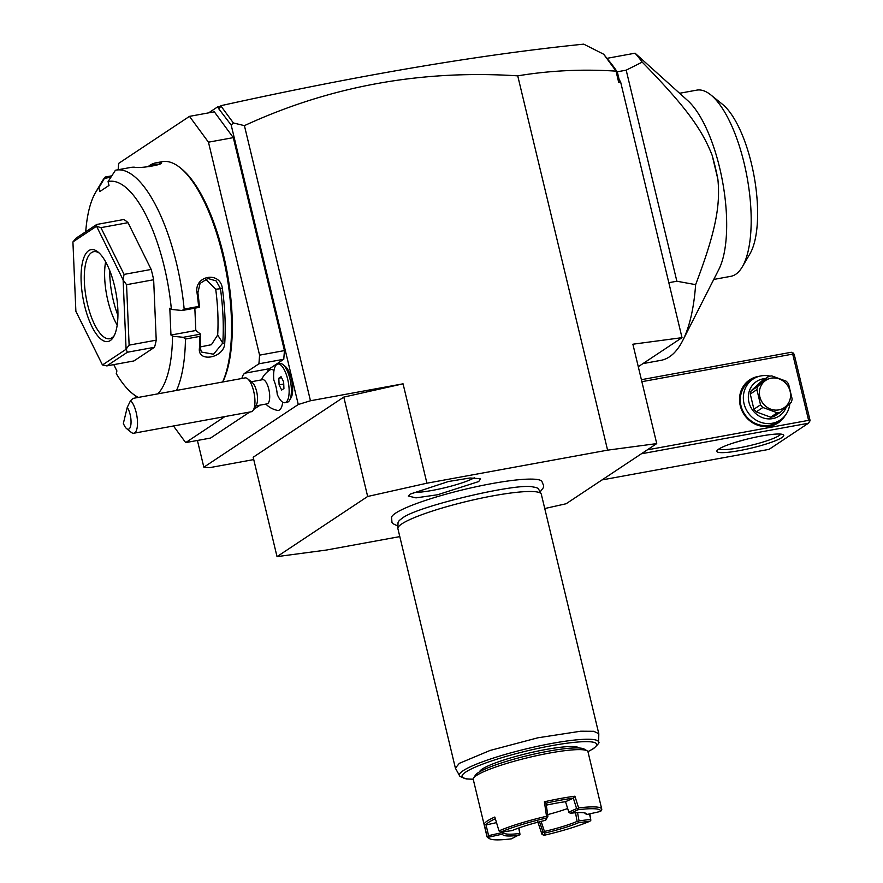 <?xml version="1.0" encoding="UTF-8"?>
<svg xmlns="http://www.w3.org/2000/svg" width="883" height="883" viewBox="0 0 883 883"><rect width="100%" height="100%" fill="white"/><g stroke="black" fill="none" stroke-linecap="round" stroke-linejoin="round"><path stroke-width="1.32" d="M544.745 508.542L566.113 503.751L656.731 443.597L607.592 450.153L426.919 483.2L367.659 496.478L277.03 556.632L326.18 550.076L399.811 536.61M540.109 491.941L543.387 487.648L543.74 485.959L541.765 481.08A77.594 10.982 166.5 0 0 474.69 487.063A77.594 10.982 166.5 0 0 395.595 513.155A77.594 10.982 166.5 0 0 391.533 517.14L391.975 522.394L393.056 523.729L397.924 526.069M410.275 494.083L448.454 481.511L470.043 477.979L480.507 478.729L478.729 481.555L437.604 494.756L415.992 497.869L408.299 496.058L410.275 494.083M197.417 440.462L203.841 467.195L209.724 467.637L253.741 459.579M217.693 106.843L219.944 106.435L218.807 108.852L217.693 106.843L208.62 112.869M218.807 108.852L231.191 125.066L298.277 404.502L203.841 467.195M214.326 111.821L233.3 137.638L208.454 142.185L189.481 116.368L214.326 111.821M173.465 425.981L185.684 442.604L210.529 438.067L249.757 412.03M253.708 409.403L260.143 405.12M233.3 137.638L284.425 350.595L283.774 359.26L269.602 368.675A22.119 7.903 -100.4 0 0 267.361 371.875M273.995 370.54A20.762 7.417 -100.4 0 0 269.988 369.944A22.119 22.119 0 0 0 261.445 379.9M265.871 404.083A22.119 22.119 0 0 0 277.383 410.363A20.762 7.417 -100.4 0 0 282.692 402.218M283.013 364.602L285.341 366.489A17.207 6.148 79.6 0 1 291.942 381.445A17.207 6.148 79.6 0 1 291.07 397.758L289.547 400.352A19.669 7.031 -100.4 0 0 290.54 381.699A19.669 7.031 -100.4 0 0 283.013 364.602A19.669 7.031 -100.4 0 0 280.099 363.619L277.836 364.028A19.669 7.031 -100.4 0 0 273.84 380.187A18.201 6.501 -100.4 0 1 277.229 394.315A19.669 7.031 -100.4 0 0 284.911 402.714A19.669 7.031 -100.4 0 0 288.288 382.107A19.669 7.031 -100.4 0 0 277.836 364.028M219.944 106.435L221.158 105.629C359.249 75.143 480.109 54.647 583.74 44.15L603.674 54.227L616.025 71.037L618.685 82.373L620.661 82.108L619.093 79.36L618.685 82.373M221.158 105.629L219.116 108.642M607.592 450.153L517.736 75.85C421.147 69.58 330.043 86.17 244.414 125.64L233.377 122.958L220.96 106.059M517.736 75.85C549.811 70.53 582.57 68.962 615.992 71.137M603.674 54.227L607.67 59.282A164.702 58.852 79.6 0 1 617.162 71.821L616.025 71.037M617.482 72.627L619.093 79.36M638.277 366.699L682.018 337.659L620.661 82.108M642.89 363.63L660.981 360.33A164.702 58.852 -100.4 0 0 682.769 340.474A164.702 58.852 -100.4 0 0 695.627 284.646L676.864 281.224L626.19 70.165L617.162 71.821M668.828 282.692L676.864 281.224M607.04 58.322L635.065 53.19A164.702 58.852 79.6 0 1 642.195 62.108L626.19 70.165M642.195 62.108C686.963 107.869 702.25 130.143 712.128 155.242L717.879 179.216C720.34 204.348 716.488 229.878 695.627 284.646M635.065 53.19L688.023 100.85A94.636 33.819 -100.4 0 1 722.57 181.633A94.636 33.819 -100.4 0 1 718.85 269.403L682.769 340.474M712.128 155.242A103.245 36.887 79.6 0 1 717.879 179.216M679.689 93.256L696.775 90.132A94.636 33.819 79.6 0 1 710.793 94.889A94.636 33.819 79.6 0 1 747.073 177.141A94.636 33.819 79.6 0 1 742.261 266.92A94.636 33.819 79.6 0 1 735.671 274.326A94.636 33.819 79.6 0 1 730.837 276.324L713.751 279.447M710.793 94.889L722.482 104.293A82.351 29.426 79.6 0 1 754.038 175.872A82.351 29.426 79.6 0 1 749.866 253.984L742.261 266.92M607.67 59.282L617.294 72.373M607.316 58.797L606.831 58.157M682.018 337.659L632.879 344.215L656.731 443.597M277.03 556.632L253.178 457.251L343.796 397.096L403.056 383.818L310.463 400.761L298.277 404.502M244.414 125.64L310.463 400.761M403.056 383.818L426.919 483.2M233.377 122.958L231.191 125.066M343.796 397.096L367.659 496.478M602.018 479.922L769.038 449.37L808.386 423.244L641.378 453.796M718.696 449.116A34.415 4.868 -13.5 0 1 752.956 437.725A34.415 4.868 -13.5 0 1 783.276 434.701A34.415 4.868 -13.5 0 1 781.93 437.549A34.415 4.868 -13.5 0 1 742.934 449.944A34.415 4.868 -13.5 0 1 717.029 450.606A34.415 4.868 -13.5 0 1 718.696 449.116M641.875 381.688L792.702 354.105L808.607 420.352L647.294 449.866M808.607 420.352L809.623 421.588L810.075 420.463L794.17 354.215L791.345 352.262L641.389 379.69M808.386 423.244L809.623 421.588M785.153 415.507A25.806 23.83 -123.6 0 1 760.594 426.014A25.806 23.83 -123.6 0 1 740.252 405.683A25.806 23.83 -123.6 0 1 759.137 376.324M792.702 354.105L793.144 352.968M780.715 434.094A31.954 4.525 -13.5 0 1 779.104 435.595A31.954 4.525 -13.5 0 1 746.952 446.246A31.954 4.525 -13.5 0 1 719.027 448.895M733.784 442.869L744.7 439.712M789.821 403.641A24.581 22.693 -123.6 0 1 780.23 420.054L777.161 422.096A24.581 22.693 -123.6 0 1 740.98 405.739A24.581 22.693 -123.6 0 1 749.976 381.136L753.044 379.094A24.581 22.693 -123.6 0 1 770.053 376.136M780.23 420.054A24.581 22.693 -123.6 0 1 744.049 403.708A24.581 22.693 -123.6 0 1 753.044 379.094M786.312 406.908A20.651 19.062 -123.6 0 1 766.952 418.763A20.651 19.062 -123.6 0 1 748.927 402.207A20.651 19.062 -123.6 0 1 765.384 378.586M751.19 390.783L761.908 380.893L768.541 376.5L757.813 386.379A18.929 17.472 56.4 0 0 756.897 389.635L750.263 394.039A18.929 17.472 -123.6 0 1 751.19 390.783L757.813 386.379M768.541 376.5A18.929 17.472 56.4 0 1 770.153 376.114A18.929 17.472 56.4 0 1 771.797 375.904L786.168 381.191A18.929 17.472 56.4 0 1 788.508 383.851L792.161 399.039A18.929 17.472 56.4 0 1 791.234 402.295L780.506 412.173L773.883 416.577A18.929 17.472 -123.6 0 1 770.616 417.173L756.245 411.875A18.929 17.472 -123.6 0 1 753.905 409.215L750.263 394.039M770.616 417.173L777.25 412.78A18.929 17.472 56.4 0 0 778.894 412.56A18.929 17.472 56.4 0 0 780.506 412.173M756.245 411.875L762.879 407.482L777.25 412.78M753.905 409.215L760.539 404.822A18.929 17.472 56.4 0 0 762.879 407.482M760.539 404.822L756.897 389.635M778.784 409.889A16.468 15.21 56.4 0 0 790.108 391.268A16.468 15.21 56.4 0 0 771.168 378.178A16.468 15.21 56.4 0 0 759.844 396.798A16.468 15.21 56.4 0 0 778.784 409.889M284.425 350.595L259.58 355.143L208.454 142.185M283.774 359.26L258.929 363.807L259.58 355.143M241.887 378.476A22.119 7.903 79.6 0 1 244.757 373.211L258.929 363.807M185.684 442.604L224.911 416.566M189.481 116.368L118.653 163.388L118.167 169.735M222.781 381.975A118.973 42.516 -100.4 0 0 226.512 268.907A118.973 42.516 -100.4 0 0 181.545 168.841L180.143 167.715A120.452 43.035 -100.4 0 0 162.295 161.666L155.971 162.825A120.452 43.035 79.6 0 1 160.022 162.615L158.885 164.315A118.973 42.516 -100.4 0 0 149.47 166.6M147.914 166.788A120.452 43.035 79.6 0 1 149.812 165.364A120.452 43.035 79.6 0 1 155.971 162.825M95.596 192.417A110.618 39.525 -100.4 0 1 98.951 187.671L105.209 177.03A120.452 43.035 -100.4 0 0 101.677 182.064L95.596 192.417A110.618 39.525 -100.4 0 0 85.728 231.754M105.209 177.03L111.534 175.883M104.558 178.366L110.706 177.24M98.951 187.671L99.867 191.512L109.006 185.452L108.079 181.611L115.408 170.264A120.452 43.035 -100.4 0 1 116.225 170.088A120.452 43.035 -100.4 0 1 184.161 309.094L198.62 306.445A120.452 43.035 -100.4 0 0 197.075 293.134C193.587 275.584 220.32 270.551 222.373 288.509A120.452 43.035 79.6 0 1 224.712 343.553C224.05 358.145 197.306 362.924 199.426 348.189A120.452 43.035 -100.4 0 0 199.889 336.39L185.441 339.039L183.267 337.306L172.527 336.235L170.96 335.043L195.805 330.507L200.607 334.138L183.267 337.306M176.523 390.429A120.452 43.035 -100.4 0 0 185.441 339.039M222.593 382.008A120.452 43.035 -100.4 0 0 225.386 267.56A120.452 43.035 -100.4 0 0 180.143 167.715M116.225 170.088L130.684 167.45A120.452 43.035 -100.4 0 1 134.724 167.24C140.75 168.741 167.461 163.852 160.022 162.615L160.927 163.311M184.161 309.094L182.13 310.507L171.39 309.436A110.618 39.525 -100.4 0 0 108.079 181.611M182.13 310.507L199.459 307.339L198.62 306.445M199.525 307.207A118.973 42.516 -100.4 0 0 197.88 292.803L200.077 283.366L207.947 278.498L216.169 280.915L220.463 288.664A118.973 42.516 79.6 0 1 222.781 343.046L213.531 354.226L201.324 352.019L200.198 347.174A118.973 42.516 -100.4 0 0 200.673 334.359L199.889 336.39M197.075 293.134L197.88 292.803M222.373 288.509L215.717 289.227L205.629 279.05M224.712 343.553L222.781 343.046L217.671 335.021A105.706 37.77 -100.4 0 0 215.717 289.227M199.426 348.189L200.198 347.174M113.786 364.635L116.909 370.926L116.258 373.586A110.618 39.525 -100.4 0 0 132.384 393.487A110.618 39.525 -100.4 0 0 138.476 397.394M157.814 393.851A110.618 39.525 -100.4 0 0 172.527 336.235M171.39 309.436L169.812 308.244L170.96 335.043M156.225 340.165A73.742 26.347 -100.4 0 1 154.492 347.284L133.907 360.948L106.81 365.904L127.395 352.24L126.059 349.304A73.742 26.347 79.6 0 0 126.081 349.171L123.134 280.021L126.545 284.701L153.653 279.745L156.225 340.165L129.128 345.132L126.545 284.701M153.653 279.745A73.742 26.347 -100.4 0 0 151.181 269.447L124.073 274.403L100.916 227.648L96.589 226.313A73.742 26.347 79.6 0 0 96.512 226.258L72.958 241.898A73.742 26.347 -100.4 0 0 72.925 242.019L75.872 311.18A73.742 26.347 -100.4 0 0 75.916 311.368L102.417 364.889A73.742 26.347 -100.4 0 0 102.494 364.944L126.059 349.304M72.958 241.898L76.137 238.134L96.722 224.47L123.819 219.503A73.742 26.347 -100.4 0 1 128.024 222.682L151.181 269.447M194.845 308.178L195.805 330.507M200.22 346.942L211.412 344.701L217.671 335.021M96.722 224.47L96.512 226.258M128.024 222.682L100.916 227.648M124.073 274.403L123.09 279.834A73.742 26.347 79.6 0 1 123.134 280.021M129.128 345.132L126.081 349.171M154.492 347.284L127.395 352.24M106.81 365.904L102.494 364.944M123.09 279.834L96.589 226.313M110.298 340.562A46.711 16.689 79.6 0 1 84.547 305.529A46.711 16.689 79.6 0 1 88.708 250.64A46.711 16.689 79.6 0 1 98.024 251.997A46.711 16.689 79.6 0 1 115.916 292.593A46.711 16.689 79.6 0 1 113.554 336.898A46.711 16.689 79.6 0 1 110.298 340.562M114.293 335.507A44.249 15.806 79.6 0 1 111.986 337.781A44.249 15.806 79.6 0 1 109.724 338.708A44.249 15.806 79.6 0 1 86.865 301.324A44.249 15.806 79.6 0 1 91.534 252.593A44.249 15.806 79.6 0 1 93.797 251.666A44.249 15.806 79.6 0 1 99.205 253.046M105.618 261.787A44.249 15.806 -100.4 0 0 117.196 325.054M109.713 270.518A48.51 17.329 -100.4 0 0 117.936 315.452M255.739 405.926L267.063 403.862A12.296 4.393 79.6 0 0 269.701 396.29A12.296 4.393 79.6 0 0 266.843 383.597A12.296 4.393 -100.4 0 0 262.637 379.679L251.324 381.754M253.333 410.043A17.207 6.148 79.6 0 0 250.938 383.377A17.207 6.148 -100.4 0 0 247.604 378.763L252.284 382.527A12.296 4.393 -100.4 0 1 254.657 385.816A12.296 4.393 79.6 0 1 256.368 404.867L253.333 410.043A17.207 6.148 79.6 0 1 251.247 411.754L133.808 433.233A17.207 6.148 79.6 0 1 131.258 432.372L126.589 428.608A12.296 4.393 -100.4 0 0 131.037 422.703A12.296 4.393 -100.4 0 0 127.262 407.328L123.366 423.354A12.296 4.393 -100.4 0 0 126.589 428.608M247.604 378.763A17.207 6.148 -100.4 0 0 245.055 377.902L133.178 398.365L130.574 400.595A17.207 6.148 79.6 0 1 133.499 404.856A17.207 6.148 79.6 0 1 137.505 422.637A17.207 6.148 79.6 0 1 133.808 433.233M130.574 400.595L127.262 407.328M284.911 402.714L287.174 402.306A19.669 7.031 -100.4 0 0 289.547 400.352M281.092 376.699L278.818 378.211L279.105 384.878L281.655 390.043L283.929 388.531L283.642 381.864L281.092 376.699M278.818 378.211L281.589 377.703M283.52 381.599L283.752 384.326M279.105 384.878L283.62 384.05M532.946 486.997A72.318 10.232 -13.5 0 1 533.2 487.019A72.318 10.232 -13.5 0 1 538.564 489.094L541.18 493.884A73.742 10.43 166.5 0 0 479.028 498.63A73.742 10.43 166.5 0 0 401.864 523.862A73.742 10.43 166.5 0 0 397.869 528.288A73.742 10.43 166.5 0 0 397.902 528.685L455.396 768.155L459.944 776.411L466.246 778.949L473.233 779.236M397.869 528.288L398.023 522.835A72.318 10.232 -13.5 0 1 401.853 518.553A72.318 10.232 -13.5 0 1 401.92 518.509C414.447 506.842 518.575 482.228 533.2 487.019M587.946 751.698L593.762 748.453C598.21 744.214 599.822 742.173 598.619 742.327L598.806 733.718L541.323 494.259A73.742 10.43 166.5 0 0 541.18 493.884M598.806 733.718L593.718 731.301L580.705 731.212L537.857 737.802L490.054 750.462L459.348 763.331L455.396 768.155M479.546 771.852A51.247 7.252 -13.5 0 1 545.782 749.512A51.247 7.252 -13.5 0 1 578.972 747.989M519.005 827.912L519.966 834.358L511.323 838.85A57.527 8.135 -13.5 0 1 489.624 838.707L487.869 837.658A58.995 8.344 -13.5 0 1 487.008 836.643L473.255 779.38A58.995 8.344 -13.5 0 1 473.564 778.078L475.374 775.197A56.534 8.002 -13.5 0 1 478.111 772.746A56.534 8.002 -13.5 0 1 534.403 754.027A56.534 8.002 -13.5 0 1 584.204 749.071L587.129 750.815A58.995 8.344 -13.5 0 1 587.99 751.83L601.742 809.093A58.995 8.344 -13.5 0 1 601.742 809.656L600.65 811.411L586.798 814.512L585.021 813.42A41.788 5.916 166.5 0 0 585.01 813.111A41.788 5.916 166.5 0 0 584.965 812.989M473.564 778.078A58.995 8.344 -13.5 0 1 476.423 775.528A58.995 8.344 -13.5 0 1 535.153 755.991A58.995 8.344 -13.5 0 1 587.129 750.815M487.008 836.643A58.995 8.344 -13.5 0 1 486.997 836.08L484.204 824.082A58.995 8.344 -13.5 0 1 487.328 820.958A58.995 8.344 -13.5 0 1 494.833 817.029L499.005 830.892A58.995 8.344 -13.5 0 1 546.522 816.289L544.403 801.797A58.995 8.344 -13.5 0 1 574.91 796.212L578.619 807.934A58.995 8.344 -13.5 0 1 601.742 809.093M589.535 813.894L590.848 820.23L589.833 813.828M519.966 834.358L518.729 828.011M489.624 838.707A57.527 8.135 -13.5 0 1 488.774 837.172L502.626 834.071L503.178 833.111L502.272 831.907M484.204 824.082L486.069 824.965L488.575 835.638L488.023 836.587L488.774 837.172M488.023 836.587L486.997 836.08M488.575 835.638L502.416 832.537M503.178 833.111L503.586 831.731M567.67 808.519A41.788 5.916 -13.5 0 1 547.681 814.601M575.517 812.768L577.107 821.4A41.788 5.916 -13.5 0 1 544.436 831.433L541.102 821.378M503.718 832.316A41.788 5.916 166.5 0 0 503.74 832.625A41.788 5.916 166.5 0 0 519.657 833.508M486.069 824.965L496.511 822.625M495.352 818.74A57.527 8.135 166.5 0 0 486.058 824.965M499.005 830.892L500.573 832.139L512.052 830.605A43.267 6.126 -13.5 0 1 545.683 820.274L546.709 817.956A57.527 8.135 166.5 0 0 500.573 832.139M546.709 817.956L547.339 816.996L546.522 816.289M544.403 801.797L545.981 803.155L547.924 816.201L547.339 816.996M545.683 820.274L547.924 816.201M545.981 803.155A57.516 8.135 -13.5 0 1 573.343 798.144M546.279 805.164A43.267 6.126 166.5 0 1 565.539 801.698L573.343 798.155L574.91 796.212M578.619 807.934L577.758 809.016L576.61 808.596L573.343 798.155M565.517 801.676L568.807 812.15L576.61 808.596M568.807 812.15L570.297 813.287L578.1 809.733L577.758 809.016M578.1 809.733A57.516 8.135 -13.5 0 1 600.65 811.411M577.548 812.636L579.049 820.892L578.199 821.83L577.107 821.4M590.539 819.369L579.049 820.892M590.848 820.23L589.999 821.179L578.508 822.713L578.199 821.83M544.436 831.433L543.928 832.36L544.877 833.044L543.862 835.351A57.527 8.135 166.5 0 0 589.999 821.179M543.862 835.351L541.963 834.292L537.769 821.764M543.928 832.36L542.979 831.974L541.963 834.292M542.979 831.974L539.557 821.775M578.508 822.713A43.267 6.126 -13.5 0 1 544.877 833.044M586.798 814.512A43.267 6.126 166.5 0 0 586.146 813.442A43.267 6.126 166.5 0 0 570.297 813.287M502.626 834.071A43.267 6.126 166.5 0 0 519.127 835.296M413.376 492.361A34.415 4.868 166.5 0 0 444.502 487.824A34.415 4.868 166.5 0 0 474.303 477.736M269.602 368.675L244.757 373.211M598.619 742.327A71.6 10.132 166.5 0 0 540.727 745.616A71.6 10.132 166.5 0 0 463.178 770.682A71.6 10.132 166.5 0 0 459.48 775.727M587.923 751.621A69.227 9.79 166.5 0 0 592.979 748.773A69.227 9.79 166.5 0 0 551.544 745.694A69.227 9.79 166.5 0 0 465.771 772.04A69.227 9.79 166.5 0 0 473.222 779.159M132.384 393.487L137.461 397.582"/></g></svg>
